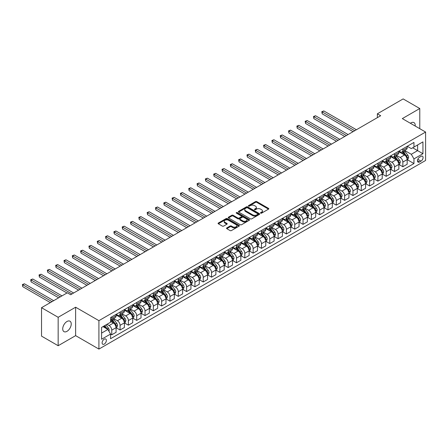 <?xml version="1.0" encoding="UTF-8"?>
<svg xmlns="http://www.w3.org/2000/svg" width="448" height="448" viewBox="0 0 448 448"><rect width="100%" height="100%" fill="white"/><g stroke="black" fill="none" stroke-linecap="round" stroke-linejoin="round"><path stroke-width="0.67" d="M260.68 213.147A0.644 0.375 0 0 0 261.593 213.147L268.531 209.143A0.924 0.532 0 0 0 268.806 208.768A0.924 0.532 0 0 0 268.531 208.387L256.777 201.6A0.924 0.532 0 0 0 255.472 201.6L248.534 205.61A0.644 0.375 0 0 0 249.446 206.136L250.342 205.615A2.957 1.708 0 0 1 254.526 205.615L255.506 206.181A2.957 1.708 0 0 1 256.368 207.39A2.957 1.708 0 0 1 255.506 208.594L254.604 209.115A0.644 0.375 0 0 0 255.522 209.642L256.418 209.126A2.957 1.708 0 0 1 260.596 209.126L261.576 209.692A2.957 1.708 0 0 1 262.444 210.896A2.957 1.708 0 0 1 261.576 212.106L260.68 212.621A0.644 0.375 0 0 0 260.68 213.147L260.68 212.621M66.976 331.335A6.02 3.478 120 0 0 70.913 326.032A6.02 3.478 120 0 0 69.989 321.205A6.02 3.478 120 0 0 66.976 321.502A6.02 3.478 120 0 0 63.045 326.81A6.02 3.478 120 0 0 63.969 331.638A6.02 3.478 120 0 0 66.976 331.335M415.184 126.034A6.02 3.478 120 0 0 413.974 122.606A6.02 3.478 120 0 0 410.962 122.903A6.02 3.478 120 0 0 410.402 123.273M104.238 344.092A3.013 1.736 120 0 0 106.204 341.438A3.013 1.736 120 0 0 105.745 339.024A3.013 1.736 120 0 0 104.238 339.175A3.013 1.736 120 0 0 102.273 341.824A3.013 1.736 120 0 0 102.732 344.238A3.013 1.736 120 0 0 104.238 344.092M226.8 227.92A0.924 0.532 0 0 0 226.531 228.295A0.924 0.532 0 0 0 226.8 228.676L230.098 230.58A0.924 0.532 0 0 0 231.403 230.58L239.109 226.128A0.924 0.532 0 0 0 239.383 225.753A0.924 0.532 0 0 0 239.109 225.378L227.354 218.59A0.924 0.532 0 0 0 226.05 218.59L218.344 223.037A0.924 0.532 0 0 0 218.075 223.418A0.924 0.532 0 0 0 218.344 223.793L222.326 226.094A0.924 0.532 0 0 0 223.636 226.094L226.929 224.19A0.924 0.532 0 0 0 227.203 223.81A0.924 0.532 0 0 0 226.929 223.434L224.958 222.292A2.47 1.428 0 0 1 224.23 221.284A2.47 1.428 0 0 1 225.758 219.968A2.47 1.428 0 0 1 228.452 220.276L236.191 224.745A2.47 1.428 0 0 1 236.914 225.753A2.47 1.428 0 0 1 235.385 227.069A2.47 1.428 0 0 1 232.697 226.761L231.403 226.016A0.924 0.532 0 0 0 230.098 226.016L226.8 227.92L226.8 228.676L230.098 226.783L230.098 226.016M75.628 307.21L58.162 317.296L41.53 307.692L41.53 336.118L58.162 345.722L75.628 335.642L98.913 349.082L98.913 320.656L75.628 307.21L75.628 335.642M419.776 128.688L419.776 108.517L402.315 118.602L425.6 132.048L98.913 320.656M419.776 108.517L403.144 98.918L377.362 113.803L377.362 117.645M41.53 307.692L67.312 292.807L70.638 294.728L380.688 115.724L377.362 113.803M250.41 218.854A0.924 0.532 0 0 0 251.714 218.854L259.42 214.402A0.924 0.532 0 0 0 259.694 214.026A0.924 0.532 0 0 0 259.42 213.651L247.666 206.864A0.924 0.532 0 0 0 246.361 206.864L238.655 211.31A0.924 0.532 0 0 0 238.381 211.691A0.924 0.532 0 0 0 238.655 212.066L250.41 218.854M236.662 213.287A0.644 0.375 0 0 1 237.317 213.382L249.256 220.276L241.562 224.717A0.924 0.532 0 0 1 240.257 224.717L228.497 217.93L231.795 216.037L231.795 215.27L228.497 217.174A0.924 0.532 0 0 0 228.228 217.554A0.924 0.532 0 0 0 228.497 217.93L228.497 217.174M231.795 216.037A0.924 0.532 0 0 1 233.106 216.037L233.106 215.27A0.924 0.532 0 0 0 231.795 215.27M233.106 215.27L237.871 218.025A0.924 0.532 0 0 0 239.176 218.025L241.366 216.759A0.924 0.532 0 0 0 241.634 216.384A0.924 0.532 0 0 0 241.366 216.003L236.398 213.142A0.644 0.375 0 0 1 237.317 212.61L249.267 219.514A0.924 0.532 0 0 1 249.536 219.89A0.924 0.532 0 0 1 249.267 220.265L249.267 219.514M421.008 156.363L419.546 157.209A2.918 1.686 120 0 0 417.642 159.779A2.918 1.686 120 0 0 418.085 162.114A2.918 1.686 120 0 0 419.546 161.974L421.008 161.129A2.918 1.686 120 0 0 422.912 158.558A2.918 1.686 120 0 0 422.47 156.218A2.918 1.686 120 0 0 421.008 156.363M98.913 349.082L425.6 160.474L425.6 132.048M407.271 146.278L411.298 148.602L413.958 147.067L413.958 142.419L110.561 317.587L110.561 322.235L101.578 327.421L101.578 339.248L110.561 334.062L110.561 338.71L413.958 163.548L413.958 158.9L411.298 154.291L404.678 150.472M413.958 147.067L422.94 141.882L422.94 153.714L413.958 158.9M58.162 317.296L58.162 345.722M412.692 147.795L417.614 150.64L417.614 144.956L422.94 141.882M411.298 154.291L417.614 150.64L422.94 153.714M101.578 333.105L107.895 329.454L102.973 326.614M110.561 334.102L111.754 334.796L111.754 330.148A3.763 2.173 -120 0 0 109.094 325.534L106.966 324.307M111.754 334.796L116.082 332.298L116.082 327.65A3.763 2.173 -120 0 0 113.417 323.042L110.561 321.39M116.183 327.746L120.075 329.991L120.075 325.343A3.763 2.173 -120 0 0 117.41 320.734L113.59 318.528M120.075 329.991L124.398 327.494L124.398 322.846A3.763 2.173 -120 0 0 121.738 318.237L116.082 314.972M124.499 322.941L128.391 325.192L128.391 320.544A3.763 2.173 -120 0 0 125.726 315.935L121.906 313.729M128.391 325.192L132.714 322.694L132.714 318.046A3.763 2.173 -120 0 0 130.054 313.438L124.398 310.173M132.815 318.142L136.707 320.387L136.707 315.739A3.763 2.173 -120 0 0 134.047 311.13L130.222 308.924M136.707 320.387L141.03 317.89L141.03 313.242A3.763 2.173 -120 0 0 138.37 308.633L132.714 305.368M141.131 313.342L145.023 315.588L145.023 310.94A3.763 2.173 -120 0 0 142.363 306.331L138.538 304.125M145.023 315.588L149.346 313.09L149.346 308.442A3.763 2.173 -120 0 0 146.686 303.834L141.03 300.569M149.447 308.538L153.339 310.783L153.339 306.135A3.763 2.173 -120 0 0 150.679 301.526L146.86 299.32M153.339 310.783L157.662 308.291L157.662 303.643A3.763 2.173 -120 0 0 155.002 299.029L149.346 295.764M157.763 303.738L161.655 305.984L161.655 301.336A3.763 2.173 -120 0 0 158.995 296.727L155.176 294.521M161.655 305.984L165.984 303.486L165.984 298.838A3.763 2.173 -120 0 0 163.318 294.23L157.662 290.965M166.079 298.934L169.971 301.185L169.971 296.537A3.763 2.173 -120 0 0 167.311 291.922L163.492 289.716M169.971 301.185L174.3 298.687L174.3 294.039A3.763 2.173 -120 0 0 171.64 289.43L165.984 286.16M174.401 294.134L178.293 296.38L178.293 291.732A3.763 2.173 -120 0 0 175.627 287.123L171.808 284.917M178.293 296.38L182.616 293.882L182.616 289.234A3.763 2.173 -120 0 0 179.956 284.626L174.3 281.361M182.717 289.33L186.609 291.581L186.609 286.933A3.763 2.173 -120 0 0 183.949 282.324L180.124 280.118M186.609 291.581L190.932 289.083L190.932 284.435A3.763 2.173 -120 0 0 188.272 279.826L182.616 276.562M191.033 284.53L194.925 286.776L194.925 282.128A3.763 2.173 -120 0 0 192.265 277.519L188.44 275.313M194.925 286.776L199.248 284.278L199.248 279.63A3.763 2.173 -120 0 0 196.588 275.022L190.932 271.757M199.349 279.731L203.241 281.977L203.241 277.329A3.763 2.173 -120 0 0 200.581 272.72L196.756 270.514M203.241 281.977L207.564 279.479L207.564 274.831A3.763 2.173 -120 0 0 204.904 270.222L199.248 266.958M207.665 274.926L211.557 277.172L211.557 272.524A3.763 2.173 -120 0 0 208.897 267.915L205.078 265.709M211.557 277.172L215.88 274.674L215.88 270.026A3.763 2.173 -120 0 0 213.22 265.418L207.564 262.153M215.981 270.127L219.873 272.373L219.873 267.725A3.763 2.173 -120 0 0 217.213 263.116L213.394 260.91M219.873 272.373L224.202 269.875L224.202 265.227A3.763 2.173 -120 0 0 221.536 260.618L215.88 257.354M224.297 265.322L228.194 267.568L228.194 262.92A3.763 2.173 -120 0 0 225.529 258.311L221.71 256.105M228.194 267.568L232.518 265.076L232.518 260.428A3.763 2.173 -120 0 0 229.858 255.814L224.202 252.549M232.618 260.523L236.51 262.769L236.51 258.121A3.763 2.173 -120 0 0 233.845 253.512L230.026 251.306M236.51 262.769L240.834 260.271L240.834 255.623A3.763 2.173 -120 0 0 238.174 251.014L232.518 247.75M240.934 255.718L244.826 257.97L244.826 253.322A3.763 2.173 -120 0 0 242.166 248.707L238.342 246.501M244.826 257.97L249.15 255.472L249.15 250.824A3.763 2.173 -120 0 0 246.49 246.215L240.834 242.945M249.25 250.919L253.142 253.165L253.142 248.517A3.763 2.173 -120 0 0 250.482 243.908L246.658 241.702M253.142 253.165L257.466 250.667L257.466 246.019A3.763 2.173 -120 0 0 254.806 241.41L249.15 238.146M257.566 246.114L261.458 248.366L261.458 243.718A3.763 2.173 -120 0 0 258.798 239.109L254.974 236.902M261.458 248.366L265.782 245.868L265.782 241.22A3.763 2.173 -120 0 0 263.122 236.611L257.466 233.346M265.882 241.315L269.774 243.561L269.774 238.913A3.763 2.173 -120 0 0 267.114 234.304L263.295 232.098M269.774 243.561L274.103 241.063L274.103 236.415A3.763 2.173 -120 0 0 271.438 231.806L265.782 228.542M274.198 236.516L278.09 238.762L278.09 234.114A3.763 2.173 -120 0 0 275.43 229.505L271.611 227.298M278.09 238.762L282.419 236.264L282.419 231.616A3.763 2.173 -120 0 0 279.754 227.007L274.103 223.742M282.52 231.711L286.412 233.957L286.412 229.309A3.763 2.173 -120 0 0 283.746 224.7L279.927 222.494M286.412 233.957L290.735 231.459L290.735 226.811A3.763 2.173 -120 0 0 288.075 222.202L282.419 218.938M290.836 226.912L294.728 229.158L294.728 224.51A3.763 2.173 -120 0 0 292.062 219.901L288.243 217.694M294.728 229.158L299.051 226.66L299.051 222.012A3.763 2.173 -120 0 0 296.391 217.403L290.735 214.138M299.152 222.107L303.044 224.353L303.044 219.705A3.763 2.173 -120 0 0 300.384 215.096L296.559 212.89M303.044 224.353L307.367 221.861L307.367 217.213A3.763 2.173 -120 0 0 304.707 212.598L299.051 209.334M307.468 217.308L311.36 219.554L311.36 214.906A3.763 2.173 -120 0 0 308.7 210.297L304.875 208.09M311.36 219.554L315.683 217.056L315.683 212.408A3.763 2.173 -120 0 0 313.023 207.799L307.367 204.534M315.784 212.503L319.676 214.754L319.676 210.106A3.763 2.173 -120 0 0 317.016 205.492L313.197 203.286M319.676 214.754L323.999 212.257L323.999 207.609A3.763 2.173 -120 0 0 321.339 203L315.683 199.73M324.1 207.704L327.992 209.95L327.992 205.302A3.763 2.173 -120 0 0 325.332 200.693L321.513 198.486M327.992 209.95L332.321 207.452L332.321 202.804A3.763 2.173 -120 0 0 329.655 198.195L323.999 194.93M332.416 202.899L336.308 205.15L336.308 200.502A3.763 2.173 -120 0 0 333.648 195.894L329.829 193.687M336.308 205.15L340.637 202.653L340.637 198.005A3.763 2.173 -120 0 0 337.971 193.396L332.321 190.131M340.738 198.1L344.63 200.346L344.63 195.698A3.763 2.173 -120 0 0 341.964 191.089L338.145 188.882M344.63 200.346L348.953 197.848L348.953 193.2A3.763 2.173 -120 0 0 346.293 188.591L340.637 185.326M349.054 193.301L352.946 195.546L352.946 190.898A3.763 2.173 -120 0 0 350.28 186.29L346.461 184.083M352.946 195.546L357.269 193.049L357.269 188.401A3.763 2.173 -120 0 0 354.609 183.792L348.953 180.527M357.37 188.496L361.262 190.742L361.262 186.094A3.763 2.173 -120 0 0 358.602 181.485L354.777 179.278M361.262 190.742L365.585 188.25L365.585 183.596A3.763 2.173 -120 0 0 362.925 178.987L357.269 175.722M365.686 183.697L369.578 185.942L369.578 181.294A3.763 2.173 -120 0 0 366.918 176.686L363.093 174.479M369.578 185.942L373.901 183.445L373.901 178.797A3.763 2.173 -120 0 0 371.241 174.188L365.585 170.923M374.002 178.892L377.894 181.138L377.894 176.49A3.763 2.173 -120 0 0 375.234 171.881L371.414 169.674M377.894 181.138L382.217 178.646L382.217 173.998A3.763 2.173 -120 0 0 379.557 169.383L373.901 166.118M382.318 174.093L386.21 176.338L386.21 171.69A3.763 2.173 -120 0 0 383.55 167.082L379.73 164.875M386.21 176.338L390.538 173.841L390.538 169.193A3.763 2.173 -120 0 0 387.873 164.584L382.217 161.319M390.634 169.288L394.526 171.539L394.526 166.891A3.763 2.173 -120 0 0 391.866 162.277L388.046 160.07M394.526 171.539L398.854 169.042L398.854 164.394A3.763 2.173 -120 0 0 396.194 159.785L390.538 156.52M398.955 164.489L402.847 166.734L402.847 162.086A3.763 2.173 -120 0 0 400.182 157.478L396.362 155.271M402.847 166.734L407.17 164.237L407.17 159.589A3.763 2.173 -120 0 0 404.51 154.98L398.854 151.715M398.955 151.082L400.182 151.794A3.763 2.173 -120 0 0 402.063 151.978A3.763 2.173 -120 0 0 402.847 150.254L402.847 148.837M390.634 155.882L391.866 156.593A3.763 2.173 -120 0 0 393.747 156.778A3.763 2.173 -120 0 0 394.526 155.058L394.526 153.636M382.318 160.686L383.55 161.398A3.763 2.173 -120 0 0 385.431 161.582A3.763 2.173 -120 0 0 386.21 159.858L386.21 158.435M374.002 165.486L375.234 166.197A3.763 2.173 -120 0 0 377.115 166.382A3.763 2.173 -120 0 0 377.894 164.662L377.894 163.24M365.686 170.29L366.918 171.002A3.763 2.173 -120 0 0 368.799 171.186A3.763 2.173 -120 0 0 369.578 169.462L369.578 168.039M357.37 175.09L358.602 175.801A3.763 2.173 -120 0 0 360.483 175.986A3.763 2.173 -120 0 0 361.262 174.266L361.262 172.844M349.054 179.894L350.28 180.6A3.763 2.173 -120 0 0 352.167 180.79A3.763 2.173 -120 0 0 352.946 179.066L352.946 177.643M340.738 184.694L341.964 185.405A3.763 2.173 -120 0 0 343.846 185.59A3.763 2.173 -120 0 0 344.63 183.865L344.63 182.448M332.416 189.493L333.648 190.204A3.763 2.173 -120 0 0 335.53 190.394A3.763 2.173 -120 0 0 336.308 188.67L336.308 187.247M324.1 194.298L325.332 195.009A3.763 2.173 -120 0 0 327.214 195.194A3.763 2.173 -120 0 0 327.992 193.469L327.992 192.052M315.784 199.097L317.016 199.808A3.763 2.173 -120 0 0 318.898 199.993A3.763 2.173 -120 0 0 319.676 198.274L319.676 196.851M307.468 203.902L308.7 204.613A3.763 2.173 -120 0 0 310.582 204.798A3.763 2.173 -120 0 0 311.36 203.073L311.36 201.65M299.152 208.701L300.384 209.412A3.763 2.173 -120 0 0 302.266 209.597A3.763 2.173 -120 0 0 303.044 207.878L303.044 206.455M290.836 213.506L292.062 214.217A3.763 2.173 -120 0 0 293.95 214.402A3.763 2.173 -120 0 0 294.728 212.677L294.728 211.254M282.514 218.305L283.746 219.016A3.763 2.173 -120 0 0 285.628 219.201A3.763 2.173 -120 0 0 286.412 217.482L286.412 216.059M274.198 223.104L275.43 223.815A3.763 2.173 -120 0 0 277.312 224.006A3.763 2.173 -120 0 0 278.09 222.281L278.09 220.858M265.882 227.909L267.114 228.62A3.763 2.173 -120 0 0 268.996 228.805A3.763 2.173 -120 0 0 269.774 227.08L269.774 225.663M257.566 232.708L258.798 233.419A3.763 2.173 -120 0 0 260.68 233.61A3.763 2.173 -120 0 0 261.458 231.885L261.458 230.462M249.25 237.513L250.482 238.224A3.763 2.173 -120 0 0 252.364 238.409A3.763 2.173 -120 0 0 253.142 236.684L253.142 235.267M240.934 242.312L242.166 243.023A3.763 2.173 -120 0 0 244.048 243.208A3.763 2.173 -120 0 0 244.826 241.489L244.826 240.066M232.618 247.117L233.845 247.828A3.763 2.173 -120 0 0 235.726 248.013A3.763 2.173 -120 0 0 236.51 246.288L236.51 244.866M224.297 251.916L225.529 252.627A3.763 2.173 -120 0 0 227.41 252.812A3.763 2.173 -120 0 0 228.194 251.093L228.194 249.67M215.981 256.721L217.213 257.432A3.763 2.173 -120 0 0 219.094 257.617A3.763 2.173 -120 0 0 219.873 255.892L219.873 254.47M207.665 261.52L208.897 262.231A3.763 2.173 -120 0 0 210.778 262.416A3.763 2.173 -120 0 0 211.557 260.697L211.557 259.274M199.349 266.319L200.581 267.03A3.763 2.173 -120 0 0 202.462 267.221A3.763 2.173 -120 0 0 203.241 265.496L203.241 264.074M191.033 271.124L192.265 271.835A3.763 2.173 -120 0 0 194.146 272.02A3.763 2.173 -120 0 0 194.925 270.295L194.925 268.878M182.717 275.923L183.949 276.634A3.763 2.173 -120 0 0 185.83 276.825A3.763 2.173 -120 0 0 186.609 275.1L186.609 273.678M174.401 280.728L175.627 281.439A3.763 2.173 -120 0 0 177.509 281.624A3.763 2.173 -120 0 0 178.293 279.899L178.293 278.482M166.079 285.527L167.311 286.238A3.763 2.173 -120 0 0 169.193 286.423A3.763 2.173 -120 0 0 169.971 284.704L169.971 283.282M157.763 290.332L158.995 291.043A3.763 2.173 -120 0 0 160.877 291.228A3.763 2.173 -120 0 0 161.655 289.503L161.655 288.081M149.447 295.131L150.679 295.842A3.763 2.173 -120 0 0 152.561 296.027A3.763 2.173 -120 0 0 153.339 294.308L153.339 292.886M141.131 299.936L142.363 300.642A3.763 2.173 -120 0 0 144.245 300.832A3.763 2.173 -120 0 0 145.023 299.107L145.023 297.685M132.815 304.735L134.047 305.446A3.763 2.173 -120 0 0 135.929 305.631A3.763 2.173 -120 0 0 136.707 303.912L136.707 302.49M124.499 309.534L125.726 310.246A3.763 2.173 -120 0 0 127.613 310.436A3.763 2.173 -120 0 0 128.391 308.711L128.391 307.289M116.183 314.339L117.41 315.05A3.763 2.173 -120 0 0 119.291 315.235A3.763 2.173 -120 0 0 120.075 313.51L120.075 312.094M407.271 159.684L413.958 163.548M402.063 151.978L406.392 149.481A3.763 2.173 -120 0 0 407.17 147.762L407.17 146.339M393.747 156.778L398.076 154.286A3.763 2.173 -120 0 0 398.854 152.561L398.854 151.138M385.431 161.582L389.754 159.085A3.763 2.173 -120 0 0 390.538 157.36L390.538 155.943M377.115 166.382L381.438 163.89A3.763 2.173 -120 0 0 382.217 162.165L382.217 160.742M368.799 171.186L373.122 168.689A3.763 2.173 -120 0 0 373.901 166.964L373.901 165.542M360.483 175.986L364.806 173.488A3.763 2.173 -120 0 0 365.585 171.769L365.585 170.346M352.167 180.79L356.49 178.293A3.763 2.173 -120 0 0 357.269 176.568L357.269 175.146M343.846 185.59L348.174 183.092A3.763 2.173 -120 0 0 348.953 181.373L348.953 179.95M335.53 190.394L339.858 187.897A3.763 2.173 -120 0 0 340.637 186.172L340.637 184.75M327.214 195.194L331.537 192.696A3.763 2.173 -120 0 0 332.321 190.971L332.321 189.554M318.898 199.993L323.221 197.501A3.763 2.173 -120 0 0 323.999 195.776L323.999 194.354M310.582 204.798L314.905 202.3A3.763 2.173 -120 0 0 315.683 200.575L315.683 199.158M302.266 209.597L306.589 207.099A3.763 2.173 -120 0 0 307.367 205.38L307.367 203.958M293.95 214.402L298.273 211.904A3.763 2.173 -120 0 0 299.051 210.179L299.051 208.757M285.628 219.201L289.957 216.703A3.763 2.173 -120 0 0 290.735 214.984L290.735 213.562M277.312 224.006L281.635 221.508A3.763 2.173 -120 0 0 282.419 219.783L282.419 218.361M268.996 228.805L273.319 226.307A3.763 2.173 -120 0 0 274.103 224.588L274.103 223.166M260.68 233.61L265.003 231.112A3.763 2.173 -120 0 0 265.782 229.387L265.782 227.965M252.364 238.409L256.687 235.911A3.763 2.173 -120 0 0 257.466 234.186L257.466 232.77M244.048 243.208L248.371 240.716A3.763 2.173 -120 0 0 249.15 238.991L249.15 237.569M235.726 248.013L240.055 245.515A3.763 2.173 -120 0 0 240.834 243.79L240.834 242.374M227.41 252.812L231.739 250.314A3.763 2.173 -120 0 0 232.518 248.595L232.518 247.173M219.094 257.617L223.418 255.119A3.763 2.173 -120 0 0 224.202 253.394L224.202 251.972M210.778 262.416L215.102 259.918A3.763 2.173 -120 0 0 215.88 258.199L215.88 256.777M202.462 267.221L206.786 264.723A3.763 2.173 -120 0 0 207.564 262.998L207.564 261.576M194.146 272.02L198.47 269.522A3.763 2.173 -120 0 0 199.248 267.803L199.248 266.381M185.83 276.825L190.154 274.327A3.763 2.173 -120 0 0 190.932 272.602L190.932 271.18M177.509 281.624L181.838 279.126A3.763 2.173 -120 0 0 182.616 277.402L182.616 275.985M169.193 286.423L173.522 283.931A3.763 2.173 -120 0 0 174.3 282.206L174.3 280.784M160.877 291.228L165.2 288.73A3.763 2.173 -120 0 0 165.984 287.006L165.984 285.589M152.561 296.027L156.884 293.53A3.763 2.173 -120 0 0 157.662 291.81L157.662 290.388M144.245 300.832L148.568 298.334A3.763 2.173 -120 0 0 149.346 296.61L149.346 295.187M135.929 305.631L140.252 303.134A3.763 2.173 -120 0 0 141.03 301.414L141.03 299.992M127.613 310.436L131.936 307.938A3.763 2.173 -120 0 0 132.714 306.214L132.714 304.791M119.291 315.235L123.62 312.738A3.763 2.173 -120 0 0 124.398 311.018L124.398 309.596M110.561 320.191A3.763 2.173 -120 0 0 110.975 320.04L115.304 317.542A3.763 2.173 -120 0 0 116.082 315.818L116.082 314.395M110.975 320.04A3.763 2.173 -120 0 0 111.754 318.315L111.754 316.893M107.895 329.454L110.561 334.062M260.938 213.242L261.576 212.873A2.957 1.708 0 0 0 262.444 211.663L262.444 210.896M256.368 207.39L256.368 208.158A2.957 1.708 0 0 1 255.506 209.367L254.862 209.737M268.52 209.149L256.777 202.373A0.924 0.532 0 0 0 255.472 202.373L248.791 206.226M259.409 214.413L247.666 207.631A0.924 0.532 0 0 0 246.361 207.631L238.666 212.072M257.79 214.29A0.644 0.375 0 0 0 257.79 213.763L247.47 207.805A0.644 0.375 0 0 0 246.557 207.805L245.61 208.354A2.957 1.708 0 0 0 244.742 209.558A2.957 1.708 0 0 0 245.61 210.767L252.661 214.838A2.957 1.708 0 0 0 256.844 214.838L257.79 214.29L257.79 215.057A0.644 0.375 0 0 0 257.981 214.794L257.981 214.026M244.742 209.558L244.742 210.325A2.957 1.708 0 0 0 245.61 211.534L245.61 210.767M257.79 215.057L256.844 215.606A2.957 1.708 0 0 1 252.661 215.606L245.61 211.534M233.106 216.037L237.871 218.792A0.924 0.532 0 0 0 239.176 218.792L241.366 217.526A0.924 0.532 0 0 0 241.634 217.151L241.634 216.384M242.816 220.881A2.47 1.428 0 0 0 245.51 221.189A2.47 1.428 0 0 0 247.033 219.873A2.47 1.428 0 0 0 246.31 218.859L243.583 217.286A0.924 0.532 0 0 0 242.278 217.286L240.089 218.551A0.924 0.532 0 0 0 239.82 218.926A0.924 0.532 0 0 0 240.089 219.307L242.816 220.881L242.816 221.648A2.47 1.428 0 0 0 245.51 221.956A2.47 1.428 0 0 0 247.033 220.64L247.033 219.873M239.82 218.926L239.82 219.694A0.924 0.532 0 0 0 240.089 220.074L240.089 219.307M242.816 221.648L240.089 220.074M236.914 225.753L236.914 226.52A2.47 1.428 0 0 1 235.385 227.836A2.47 1.428 0 0 1 232.697 227.528L231.403 226.783A0.924 0.532 0 0 0 230.098 226.783M224.23 221.284L224.23 222.051A2.47 1.428 0 0 0 224.958 223.059L224.958 222.292M226.918 224.196L224.958 223.059M239.098 226.139L227.354 219.358A0.924 0.532 0 0 0 226.05 219.358L218.355 223.798L218.344 223.037M407.17 159.746L407.966 159.281L408.632 157.36A2.492 1.439 -120 0 0 407.837 155.238L405.121 151.609A7.196 4.155 -120 0 0 404.331 150.668M401.632 153.317A7.196 4.155 -120 0 0 400.154 151.777M406.487 157.931L407.288 157.466A2.492 1.439 -120 0 0 406.571 155.971L403.855 152.342A7.196 4.155 -120 0 0 403.071 151.402M402.399 151.788A5.975 3.45 60 0 1 403.379 152.902L405.681 155.971M356.406 129.741L323.837 110.942L322.174 111.899L322.174 113.82L353.074 131.662M402.27 151.861A7.196 4.155 60 0 1 403.054 152.802L404.863 155.215M322.174 113.82L321.804 111.686L354.738 130.704M321.804 111.686L323.837 110.942M398.854 164.545L399.65 164.086L400.316 162.165A2.492 1.439 -120 0 0 399.521 160.042L396.805 156.414A7.196 4.155 -120 0 0 396.015 155.473M393.31 158.122A7.196 4.155 -120 0 0 391.838 156.576M398.171 162.73L398.972 162.271A2.492 1.439 -120 0 0 398.255 160.77L395.539 157.142A7.196 4.155 -120 0 0 394.755 156.201M394.083 156.587A5.975 3.45 60 0 1 395.063 157.702L397.365 160.776M348.085 134.546L315.521 115.741L313.858 116.704L313.858 118.625L344.758 136.466M393.954 156.66A7.196 4.155 60 0 1 394.738 157.601L396.547 160.014M313.858 118.625L313.488 116.491L346.422 135.503M313.488 116.491L315.521 115.741M390.538 169.35L391.334 168.885L392 166.964A2.492 1.439 -120 0 0 391.205 164.842L388.483 161.213A7.196 4.155 -120 0 0 387.699 160.272M384.994 162.921A7.196 4.155 -120 0 0 383.522 161.381M389.855 167.535L390.656 167.07A2.492 1.439 -120 0 0 389.939 165.57L387.223 161.941A7.196 4.155 -120 0 0 386.434 161M385.767 161.392A5.975 3.45 60 0 1 386.747 162.506L389.049 165.575M339.769 139.345L307.199 120.546L305.536 121.503L305.536 123.424L336.442 141.266M385.638 161.465A7.196 4.155 60 0 1 386.422 162.406L388.231 164.819M305.536 123.424L305.172 121.29L338.106 140.308M305.172 121.29L307.199 120.546M382.217 174.149L383.018 173.69L383.684 171.769A2.492 1.439 -120 0 0 382.889 169.646L380.167 166.018A7.196 4.155 -120 0 0 379.383 165.077M376.678 167.726A7.196 4.155 -120 0 0 375.206 166.18M381.539 172.334L382.334 171.875A2.492 1.439 -120 0 0 381.623 170.374L378.907 166.746A7.196 4.155 -120 0 0 378.118 165.805M377.451 166.191A5.975 3.45 60 0 1 378.431 167.306L380.733 170.374M331.453 144.15L298.883 125.345L297.22 126.302L297.22 128.223L328.126 146.07M377.322 166.264A7.196 4.155 60 0 1 378.106 167.205L379.915 169.618M297.22 128.223L296.856 126.095L329.79 145.107M296.856 126.095L298.883 125.345M373.901 178.948L374.702 178.489L375.368 176.568A2.492 1.439 -120 0 0 374.573 174.446L371.851 170.817A7.196 4.155 -120 0 0 371.067 169.876M368.362 172.525A7.196 4.155 -120 0 0 366.89 170.985M373.223 177.134L374.018 176.674A2.492 1.439 -120 0 0 373.307 175.174L370.586 171.545A7.196 4.155 -120 0 0 369.802 170.604M369.13 170.99A5.975 3.45 60 0 1 370.115 172.11L372.411 175.179M323.137 148.949L290.567 130.144L288.904 131.107L288.904 133.028L319.81 150.87M369.006 171.069A7.196 4.155 60 0 1 369.79 172.01L371.599 174.418M288.904 133.028L288.54 130.894L321.474 149.912M288.54 130.894L290.567 130.144M365.585 183.753L366.386 183.294L367.046 181.373A2.492 1.439 -120 0 0 366.251 179.245L363.535 175.616A7.196 4.155 -120 0 0 362.751 174.675M360.046 177.33A7.196 4.155 -120 0 0 358.574 175.784M364.907 181.938L365.702 181.479A2.492 1.439 -120 0 0 364.991 179.978L362.27 176.35A7.196 4.155 -120 0 0 361.486 175.409M360.814 175.795A5.975 3.45 60 0 1 361.794 176.91L364.095 179.978M314.821 153.754L282.251 134.949L280.588 135.906L280.588 137.827L311.494 155.674M360.685 175.868A7.196 4.155 60 0 1 361.474 176.809L363.278 179.222M280.588 137.827L280.224 135.699L313.158 154.711M280.224 135.699L282.251 134.949M357.269 188.552L358.07 188.093L358.73 186.172A2.492 1.439 -120 0 0 357.935 184.05L355.219 180.421A7.196 4.155 -120 0 0 354.435 179.48M351.73 182.129A7.196 4.155 -120 0 0 350.258 180.589M356.586 186.738L357.386 186.278A2.492 1.439 -120 0 0 356.675 184.778L353.954 181.149A7.196 4.155 -120 0 0 353.17 180.208M352.498 180.594A5.975 3.45 60 0 1 353.478 181.709L355.779 184.783M306.505 158.553L273.935 139.748L272.272 140.711L272.272 142.632L303.178 160.474M352.369 180.673A7.196 4.155 60 0 1 353.153 181.614L354.962 184.022M272.272 142.632L271.902 140.498L304.842 159.516M271.902 140.498L273.935 139.748M348.953 193.357L349.748 192.898L350.414 190.971A2.492 1.439 -120 0 0 349.619 188.849L346.903 185.22A7.196 4.155 -120 0 0 346.114 184.279M343.414 186.928A7.196 4.155 -120 0 0 341.936 185.388M348.27 191.542L349.07 191.078A2.492 1.439 -120 0 0 348.354 189.582L345.638 185.954A7.196 4.155 -120 0 0 344.854 185.013M344.182 185.399A5.975 3.45 60 0 1 345.162 186.514L347.463 189.582M298.183 163.352L265.619 144.553L263.956 145.51L263.956 147.431L294.857 165.273M344.053 185.472A7.196 4.155 60 0 1 344.837 186.413L346.646 188.826M263.956 147.431L263.586 145.303L296.52 164.315M263.586 145.303L265.619 144.553M340.637 198.156L341.432 197.697L342.098 195.776A2.492 1.439 -120 0 0 341.303 193.654L338.587 190.025A7.196 4.155 -120 0 0 337.798 189.084M335.093 191.733A7.196 4.155 -120 0 0 333.62 190.187M339.954 196.342L340.754 195.882A2.492 1.439 -120 0 0 340.038 194.382L337.322 190.753A7.196 4.155 -120 0 0 336.538 189.812M335.866 190.198A5.975 3.45 60 0 1 336.846 191.313L339.147 194.387M289.867 168.157L257.303 149.352L255.64 150.315L255.64 152.236L286.541 170.078M335.737 190.271A7.196 4.155 60 0 1 336.521 191.212L338.33 193.626M255.64 152.236L255.27 150.102L288.204 169.114M255.27 150.102L257.303 149.352M332.321 202.961L333.116 202.496L333.782 200.575A2.492 1.439 -120 0 0 332.987 198.453L330.266 194.824A7.196 4.155 -120 0 0 329.482 193.883M326.777 196.532A7.196 4.155 -120 0 0 325.304 194.992M331.638 201.146L332.438 200.682A2.492 1.439 -120 0 0 331.722 199.186L329.006 195.558A7.196 4.155 -120 0 0 328.216 194.617M327.55 195.003A5.975 3.45 60 0 1 328.53 196.118L330.831 199.186M281.551 172.956L248.982 154.157L247.318 155.114L247.318 157.035L278.225 174.877M327.421 195.076A7.196 4.155 60 0 1 328.205 196.017L330.014 198.43M247.318 157.035L246.954 154.902L279.888 173.919M246.954 154.902L248.982 154.157M323.999 207.76L324.8 207.301L325.466 205.38A2.492 1.439 -120 0 0 324.671 203.258L321.95 199.629A7.196 4.155 -120 0 0 321.166 198.688M318.461 201.337A7.196 4.155 -120 0 0 316.988 199.791M323.322 205.946L324.117 205.486A2.492 1.439 -120 0 0 323.406 203.986L320.684 200.357A7.196 4.155 -120 0 0 319.9 199.416M319.234 199.802A5.975 3.45 60 0 1 320.214 200.917L322.515 203.991M273.235 177.761L240.666 158.956L239.002 159.919L239.002 161.84L269.909 179.682M319.105 199.875A7.196 4.155 60 0 1 319.889 200.816L321.698 203.23M239.002 161.84L238.638 159.706L271.572 178.718M238.638 159.706L240.666 158.956M315.683 212.565L316.484 212.1L317.15 210.179A2.492 1.439 -120 0 0 316.355 208.057L313.634 204.428A7.196 4.155 -120 0 0 312.85 203.487M310.145 206.136A7.196 4.155 -120 0 0 308.672 204.596M315.006 210.75L315.801 210.286A2.492 1.439 -120 0 0 315.09 208.785L312.368 205.156A7.196 4.155 -120 0 0 311.584 204.215M310.912 204.602A5.975 3.45 60 0 1 311.898 205.722L314.194 208.79M264.919 182.56L232.35 163.761L230.686 164.718L230.686 166.639L261.593 184.481M310.783 204.68A7.196 4.155 60 0 1 311.573 205.621L313.376 208.034M230.686 166.639L230.322 164.506L263.256 183.523M230.322 164.506L232.35 163.761M307.367 217.364L308.168 216.905L308.829 214.984A2.492 1.439 -120 0 0 308.034 212.862L305.318 209.233A7.196 4.155 -120 0 0 304.534 208.292M301.829 210.941A7.196 4.155 -120 0 0 300.356 209.395M306.69 215.55L307.485 215.09A2.492 1.439 -120 0 0 306.774 213.59L304.052 209.961A7.196 4.155 -120 0 0 303.268 209.02M302.596 209.406A5.975 3.45 60 0 1 303.576 210.521L305.878 213.59M256.603 187.365L224.034 168.56L222.37 169.518L222.37 171.438L253.277 189.286M302.467 209.479A7.196 4.155 60 0 1 303.257 210.42L305.06 212.834M222.37 171.438L222.006 169.31L254.94 188.322M222.006 169.31L224.034 168.56M299.051 222.163L299.852 221.704L300.513 219.783A2.492 1.439 -120 0 0 299.718 217.661L297.002 214.032A7.196 4.155 -120 0 0 296.218 213.091M293.513 215.74A7.196 4.155 -120 0 0 292.04 214.2M298.368 220.349L299.169 219.89A2.492 1.439 -120 0 0 298.452 218.389L295.736 214.76A7.196 4.155 -120 0 0 294.952 213.819M294.28 214.206A5.975 3.45 60 0 1 295.26 215.32L297.562 218.394M248.287 192.164L215.718 173.359L214.054 174.322L214.054 176.243L244.961 194.085M294.151 214.284A7.196 4.155 60 0 1 294.935 215.225L296.744 217.633M214.054 176.243L213.685 174.11L246.624 193.127M213.685 174.11L215.718 173.359M290.735 226.968L291.53 226.509L292.197 224.588A2.492 1.439 -120 0 0 291.402 222.46L288.686 218.831A7.196 4.155 -120 0 0 287.896 217.89M285.197 220.545A7.196 4.155 -120 0 0 283.718 218.999M290.052 225.154L290.853 224.694A2.492 1.439 -120 0 0 290.136 223.194L287.42 219.565A7.196 4.155 -120 0 0 286.636 218.624M285.964 219.01A5.975 3.45 60 0 1 286.944 220.125L289.246 223.194M239.966 196.969L207.402 178.164L205.738 179.122L205.738 181.042L236.639 198.89M285.835 219.083A7.196 4.155 60 0 1 286.619 220.024L288.428 222.438M205.738 181.042L205.369 178.914L238.302 197.926M205.369 178.914L207.402 178.164M282.419 231.767L283.214 231.308L283.881 229.387A2.492 1.439 -120 0 0 283.086 227.265L280.364 223.636A7.196 4.155 -120 0 0 279.58 222.695M276.875 225.344A7.196 4.155 -120 0 0 275.402 223.804M281.736 229.953L282.537 229.494A2.492 1.439 -120 0 0 281.82 227.993L279.104 224.364A7.196 4.155 -120 0 0 278.314 223.423M277.648 223.81A5.975 3.45 60 0 1 278.628 224.924L280.93 227.998M231.65 201.768L199.08 182.963L197.417 183.926L197.417 185.847L228.323 203.689M277.519 223.888A7.196 4.155 60 0 1 278.303 224.823L280.112 227.237M197.417 185.847L197.053 183.714L229.986 202.731M197.053 183.714L199.08 182.963M274.103 236.572L274.898 236.107L275.565 234.186A2.492 1.439 -120 0 0 274.77 232.064L272.048 228.435A7.196 4.155 -120 0 0 271.264 227.494M268.559 230.143A7.196 4.155 -120 0 0 267.086 228.603M273.42 234.758L274.215 234.293A2.492 1.439 -120 0 0 273.504 232.798L270.788 229.169A7.196 4.155 -120 0 0 269.998 228.228M269.332 228.614A5.975 3.45 60 0 1 270.312 229.729L272.614 232.798M223.334 206.567L190.764 187.768L189.101 188.726L189.101 190.646L220.007 208.488M269.203 228.687A7.196 4.155 60 0 1 269.987 229.628L271.796 232.042M189.101 190.646L188.737 188.518L221.67 207.53M188.737 188.518L190.764 187.768M265.782 241.371L266.582 240.912L267.249 238.991A2.492 1.439 -120 0 0 266.454 236.869L263.732 233.24A7.196 4.155 -120 0 0 262.948 232.299M260.243 234.948A7.196 4.155 -120 0 0 258.77 233.402M265.104 239.557L265.899 239.098A2.492 1.439 -120 0 0 265.188 237.597L262.466 233.968A7.196 4.155 -120 0 0 261.682 233.027M261.016 233.414A5.975 3.45 60 0 1 261.996 234.528L264.298 237.602M215.018 211.372L182.448 192.567L180.785 193.53L180.785 195.451L211.691 213.293M260.887 233.486A7.196 4.155 60 0 1 261.671 234.427L263.48 236.841M180.785 195.451L180.421 193.318L213.354 212.33M180.421 193.318L182.448 192.567M257.466 246.176L258.266 245.711L258.933 243.79A2.492 1.439 -120 0 0 258.132 241.668L255.416 238.039A7.196 4.155 -120 0 0 254.632 237.098M251.927 239.747A7.196 4.155 -120 0 0 250.454 238.207M256.788 244.362L257.583 243.897A2.492 1.439 -120 0 0 256.872 242.402L254.15 238.773A7.196 4.155 -120 0 0 253.366 237.832M252.694 238.218A5.975 3.45 60 0 1 253.68 239.333L255.976 242.402M206.702 216.171L174.132 197.372L172.469 198.33L172.469 200.25L203.375 218.092M252.566 238.291A7.196 4.155 60 0 1 253.355 239.232L255.158 241.646M172.469 200.25L172.105 198.117L205.038 217.134M172.105 198.117L174.132 197.372M249.15 250.975L249.95 250.516L250.611 248.595A2.492 1.439 -120 0 0 249.816 246.473L247.1 242.844A7.196 4.155 -120 0 0 246.316 241.903M243.611 244.552A7.196 4.155 -120 0 0 242.138 243.006M248.466 249.161L249.267 248.702A2.492 1.439 -120 0 0 248.556 247.201L245.834 243.572A7.196 4.155 -120 0 0 245.05 242.631M244.378 243.018A5.975 3.45 60 0 1 245.358 244.132L247.66 247.206M198.386 220.976L165.816 202.171L164.153 203.134L164.153 205.055L195.059 222.897M244.25 243.09A7.196 4.155 60 0 1 245.039 244.031L246.842 246.445M164.153 205.055L163.789 202.922L196.722 221.934M163.789 202.922L165.816 202.171M240.834 255.78L241.634 255.315L242.295 253.394A2.492 1.439 -120 0 0 241.5 251.272L238.784 247.643A7.196 4.155 -120 0 0 237.994 246.702M235.295 249.351A7.196 4.155 -120 0 0 233.822 247.811M240.15 253.966L240.951 253.501A2.492 1.439 -120 0 0 240.234 252L237.518 248.371A7.196 4.155 -120 0 0 236.734 247.43M236.062 247.817A5.975 3.45 60 0 1 237.042 248.937L239.344 252.006M190.07 225.775L157.5 206.976L155.837 207.934L155.837 209.854L186.738 227.696M235.934 247.895A7.196 4.155 60 0 1 236.718 248.836L238.526 251.25M155.837 209.854L155.467 207.721L188.406 226.738M155.467 207.721L157.5 206.976M232.518 260.579L233.313 260.12L233.979 258.199A2.492 1.439 -120 0 0 233.184 256.077L230.468 252.442A7.196 4.155 -120 0 0 229.678 251.507M226.979 254.156A7.196 4.155 -120 0 0 225.501 252.61M231.834 258.765L232.635 258.306A2.492 1.439 -120 0 0 231.918 256.805L229.202 253.176A7.196 4.155 -120 0 0 228.418 252.235M227.746 252.622A5.975 3.45 60 0 1 228.726 253.736L231.028 256.805M181.748 230.58L149.184 211.775L147.521 212.733L147.521 214.654L178.422 232.501M227.618 252.694A7.196 4.155 60 0 1 228.402 253.635L230.21 256.049M147.521 214.654L147.151 212.526L180.085 231.538M147.151 212.526L149.184 211.775M224.202 265.378L224.997 264.919L225.663 262.998A2.492 1.439 -120 0 0 224.868 260.876L222.146 257.247A7.196 4.155 -120 0 0 221.362 256.306M218.658 258.955A7.196 4.155 -120 0 0 217.185 257.415M223.518 263.564L224.319 263.105A2.492 1.439 -120 0 0 223.602 261.604L220.886 257.975A7.196 4.155 -120 0 0 220.097 257.034M219.43 257.421A5.975 3.45 60 0 1 220.41 258.535L222.712 261.61M173.432 235.379L140.862 216.574L139.199 217.538L139.199 219.458L170.106 237.3M219.302 257.499A7.196 4.155 60 0 1 220.086 258.44L221.894 260.848M139.199 219.458L138.835 217.325L171.769 236.342M138.835 217.325L140.862 216.574M215.88 270.183L216.681 269.724L217.347 267.803A2.492 1.439 -120 0 0 216.552 265.675L213.83 262.046A7.196 4.155 -120 0 0 213.046 261.106M210.342 263.76A7.196 4.155 -120 0 0 208.869 262.214M215.202 268.369L215.998 267.91A2.492 1.439 -120 0 0 215.286 266.409L212.57 262.78A7.196 4.155 -120 0 0 211.781 261.839M211.114 262.226A5.975 3.45 60 0 1 212.094 263.34L214.396 266.409M165.116 240.184L132.546 221.379L130.883 222.337L130.883 224.258L161.79 242.105M210.986 262.298A7.196 4.155 60 0 1 211.77 263.239L213.578 265.653M130.883 224.258L130.519 222.13L163.453 241.142M130.519 222.13L132.546 221.379M207.564 274.982L208.365 274.523L209.031 272.602A2.492 1.439 -120 0 0 208.236 270.48L205.514 266.851A7.196 4.155 -120 0 0 204.73 265.91M202.026 268.559A7.196 4.155 -120 0 0 200.553 267.019M206.886 273.168L207.682 272.709A2.492 1.439 -120 0 0 206.97 271.208L204.249 267.579A7.196 4.155 -120 0 0 203.465 266.638M202.798 267.025A5.975 3.45 60 0 1 203.778 268.139L206.074 271.214M156.8 244.983L124.23 226.178L122.567 227.142L122.567 229.062L153.474 246.904M202.67 267.103A7.196 4.155 60 0 1 203.454 268.038L205.262 270.452M122.567 229.062L122.203 226.929L155.137 245.946M122.203 226.929L124.23 226.178M199.248 279.787L200.049 279.322L200.715 277.402A2.492 1.439 -120 0 0 199.914 275.279L197.198 271.65A7.196 4.155 -120 0 0 196.414 270.71M193.71 273.358A7.196 4.155 -120 0 0 192.237 271.818M198.57 277.973L199.366 277.508A2.492 1.439 -120 0 0 198.654 276.013L195.933 272.384A7.196 4.155 -120 0 0 195.149 271.443M194.477 271.83A5.975 3.45 60 0 1 195.462 272.944L197.758 276.013M148.484 249.782L115.914 230.983L114.251 231.941L114.251 233.862L145.158 251.703M194.348 271.902A7.196 4.155 60 0 1 195.138 272.843L196.941 275.257M114.251 233.862L113.887 231.734L146.821 250.746M113.887 231.734L115.914 230.983M190.932 284.586L191.733 284.127L192.394 282.206A2.492 1.439 -120 0 0 191.598 280.084L188.882 276.455A7.196 4.155 -120 0 0 188.098 275.514M185.394 278.163A7.196 4.155 -120 0 0 183.921 276.618M190.249 282.772L191.05 282.313A2.492 1.439 -120 0 0 190.338 280.812L187.617 277.183A7.196 4.155 -120 0 0 186.833 276.242M186.161 276.629A5.975 3.45 60 0 1 187.141 277.743L189.442 280.818M140.168 254.587L107.598 235.782L105.935 236.746L105.935 238.666L136.842 256.508M186.032 276.702A7.196 4.155 60 0 1 186.822 277.642L188.625 280.056M105.935 238.666L105.566 236.533L138.505 255.545M105.566 236.533L107.598 235.782M182.616 289.391L183.411 288.926L184.078 287.006A2.492 1.439 -120 0 0 183.282 284.883L180.566 281.254A7.196 4.155 -120 0 0 179.777 280.314M177.078 282.962A7.196 4.155 -120 0 0 175.599 281.422M181.933 287.577L182.734 287.112A2.492 1.439 -120 0 0 182.017 285.617L179.301 281.982A7.196 4.155 -120 0 0 178.517 281.047M177.845 281.434A5.975 3.45 60 0 1 178.825 282.548L181.126 285.617M131.852 259.386L99.282 240.587L97.619 241.545L97.619 243.466L128.52 261.307M177.716 281.506A7.196 4.155 60 0 1 178.5 282.447L180.309 284.861M97.619 243.466L97.25 241.332L130.183 260.35M97.25 241.332L99.282 240.587M174.3 294.19L175.095 293.731L175.762 291.81A2.492 1.439 -120 0 0 174.966 289.688L172.25 286.059A7.196 4.155 -120 0 0 171.461 285.118M168.756 287.767A7.196 4.155 -120 0 0 167.283 286.222M173.617 292.376L174.418 291.917A2.492 1.439 -120 0 0 173.701 290.416L170.985 286.787A7.196 4.155 -120 0 0 170.201 285.846M169.529 286.233A5.975 3.45 60 0 1 170.509 287.347L172.81 290.422M123.53 264.191L90.966 245.386L89.303 246.35L89.303 248.27L120.204 266.112M169.4 286.306A7.196 4.155 60 0 1 170.184 287.246L171.993 289.66M89.303 248.27L88.934 246.137L121.867 265.149M88.934 246.137L90.966 245.386M165.984 298.995L166.779 298.53L167.446 296.61A2.492 1.439 -120 0 0 166.65 294.487L163.929 290.858A7.196 4.155 -120 0 0 163.145 289.918M160.44 292.566A7.196 4.155 -120 0 0 158.967 291.026M165.301 297.181L166.102 296.716A2.492 1.439 -120 0 0 165.385 295.215L162.669 291.586A7.196 4.155 -120 0 0 161.879 290.646M161.213 291.032A5.975 3.45 60 0 1 162.193 292.152L164.494 295.221M115.214 268.99L82.645 250.191L80.982 251.149L80.982 253.07L111.888 270.911M161.084 291.11A7.196 4.155 60 0 1 161.868 292.051L163.677 294.465M80.982 253.07L80.618 250.936L113.551 269.954M80.618 250.936L82.645 250.191M157.662 303.794L158.463 303.335L159.13 301.414A2.492 1.439 -120 0 0 158.334 299.292L155.613 295.658A7.196 4.155 -120 0 0 154.829 294.722M152.124 297.371A7.196 4.155 -120 0 0 150.651 295.826M156.985 301.98L157.78 301.521A2.492 1.439 -120 0 0 157.069 300.02L154.347 296.391A7.196 4.155 -120 0 0 153.563 295.45M152.897 295.837A5.975 3.45 60 0 1 153.877 296.951L156.178 300.02M106.898 273.795L74.329 254.99L72.666 255.948L72.666 257.869L103.572 275.716M152.768 295.91A7.196 4.155 60 0 1 153.552 296.85L155.361 299.264M72.666 257.869L72.302 255.741L105.235 274.753M72.302 255.741L74.329 254.99M149.346 308.594L150.147 308.134L150.814 306.214A2.492 1.439 -120 0 0 150.018 304.091L147.297 300.462A7.196 4.155 -120 0 0 146.513 299.522M143.808 302.17A7.196 4.155 -120 0 0 142.335 300.63M148.669 306.779L149.464 306.32A2.492 1.439 -120 0 0 148.753 304.819L146.031 301.19A7.196 4.155 -120 0 0 145.247 300.25M144.575 300.636A5.975 3.45 60 0 1 145.561 301.75L147.857 304.825M98.582 278.594L66.013 259.79L64.35 260.753L64.35 262.674L95.256 280.515M144.452 300.714A7.196 4.155 60 0 1 145.236 301.655L147.045 304.063M64.35 262.674L63.986 260.54L96.919 279.558M63.986 260.54L66.013 259.79M141.03 313.398L141.831 312.939L142.492 311.018A2.492 1.439 -120 0 0 141.697 308.89L138.981 305.262A7.196 4.155 -120 0 0 138.197 304.321M135.492 306.975A7.196 4.155 -120 0 0 134.019 305.43M140.353 311.584L141.148 311.125A2.492 1.439 -120 0 0 140.437 309.624L137.715 305.995A7.196 4.155 -120 0 0 136.931 305.054M136.259 305.441A5.975 3.45 60 0 1 137.239 306.555L139.541 309.624M90.266 283.399L57.697 264.594L56.034 265.552L56.034 267.473L86.94 285.32M136.13 305.514A7.196 4.155 60 0 1 136.92 306.454L138.723 308.868M56.034 267.473L55.67 265.345L88.603 284.357M55.67 265.345L57.697 264.594M132.714 318.198L133.515 317.738L134.176 315.818A2.492 1.439 -120 0 0 133.381 313.695L130.665 310.066A7.196 4.155 -120 0 0 129.881 309.126M127.176 311.774A7.196 4.155 -120 0 0 125.703 310.234M132.031 316.383L132.832 315.924A2.492 1.439 -120 0 0 132.121 314.423L129.399 310.794A7.196 4.155 -120 0 0 128.615 309.854M127.943 310.24A5.975 3.45 60 0 1 128.923 311.354L131.225 314.429M81.95 288.198L49.381 269.394L47.718 270.357L47.718 272.278L78.624 290.119M127.814 310.313A7.196 4.155 60 0 1 128.598 311.254L130.407 313.667M47.718 272.278L47.348 270.144L80.287 289.156M47.348 270.144L49.381 269.394M124.398 323.002L125.194 322.538L125.86 320.617A2.492 1.439 -120 0 0 125.065 318.494L122.349 314.866A7.196 4.155 -120 0 0 121.559 313.925M118.86 316.574A7.196 4.155 -120 0 0 117.382 315.034M123.715 321.188L124.516 320.723A2.492 1.439 -120 0 0 123.799 319.228L121.083 315.599A7.196 4.155 -120 0 0 120.299 314.658M119.627 315.045A5.975 3.45 60 0 1 120.607 316.159L122.909 319.228M73.629 292.998L41.065 274.198L39.402 275.156L39.402 277.077L66.976 292.998M119.498 315.118A7.196 4.155 60 0 1 120.282 316.058L122.091 318.472M39.402 277.077L39.032 274.943L71.966 293.961M39.032 274.943L41.065 274.198M116.082 327.802L116.878 327.342L117.544 325.422A2.492 1.439 -120 0 0 116.749 323.299L114.027 319.67A7.196 4.155 -120 0 0 113.243 318.73M115.399 325.987L116.2 325.528A2.492 1.439 -120 0 0 115.483 324.027L112.767 320.398A7.196 4.155 -120 0 0 111.978 319.458M111.311 319.844A5.975 3.45 60 0 1 112.291 320.958L114.593 324.033M61.986 295.882L32.749 278.998L31.08 279.961L31.08 281.882L58.66 297.802M111.182 319.917A7.196 4.155 60 0 1 111.966 320.858L113.775 323.271M31.08 281.882L30.716 279.748L60.323 296.839M30.716 279.748L32.749 278.998M108.898 331.184L109.228 330.221A2.492 1.439 -120 0 0 108.433 328.098L106.008 324.862M53.67 300.681L24.427 283.802L22.764 284.76L22.764 286.681L50.344 302.602M107.397 329.162A2.492 1.439 -120 0 0 107.167 328.832L104.742 325.59M104.115 325.954L105.862 328.278M103.942 326.054L105.42 328.026M22.764 286.681L22.4 284.547L52.007 301.644M22.4 284.547L24.427 283.802M109.094 325.534L113.417 323.042M117.41 320.734L121.738 318.237M125.726 315.935L130.054 313.438M134.047 311.13L138.37 308.633M142.363 306.331L146.686 303.834M150.679 301.526L155.002 299.029M158.995 296.727L163.318 294.23M167.311 291.922L171.64 289.43M175.627 287.123L179.956 284.626M183.949 282.324L188.272 279.826M192.265 277.519L196.588 275.022M200.581 272.72L204.904 270.222M208.897 267.915L213.22 265.418M217.213 263.116L221.536 260.618M225.529 258.311L229.858 255.814M233.845 253.512L238.174 251.014M242.166 248.707L246.49 246.215M250.482 243.908L254.806 241.41M258.798 239.109L263.122 236.611M267.114 234.304L271.438 231.806M275.43 229.505L279.754 227.007M283.746 224.7L288.075 222.202M292.062 219.901L296.391 217.403M300.384 215.096L304.707 212.598M308.7 210.297L313.023 207.799M317.016 205.492L321.339 203M325.332 200.693L329.655 198.195M333.648 195.894L337.971 193.396M341.964 191.089L346.293 188.591M350.28 186.29L354.609 183.792M358.602 181.485L362.925 178.987M366.918 176.686L371.241 174.188M375.234 171.881L379.557 169.383M383.55 167.082L387.873 164.584M391.866 162.277L396.194 159.785M400.182 157.478L404.51 154.98M402.847 150.254L407.17 147.762M402.847 162.086L407.17 159.589M394.526 166.891L398.854 164.394M394.526 155.058L398.854 152.561M386.21 171.69L390.538 169.193M386.21 159.858L390.538 157.36M377.894 176.49L382.217 173.998M377.894 164.662L382.217 162.165M369.578 181.294L373.901 178.797M369.578 169.462L373.901 166.964M361.262 186.094L365.585 183.596M361.262 174.266L365.585 171.769M352.946 190.898L357.269 188.401M352.946 179.066L357.269 176.568M344.63 195.698L348.953 193.2M344.63 183.865L348.953 181.373M336.308 200.502L340.637 198.005M336.308 188.67L340.637 186.172M327.992 205.302L332.321 202.804M327.992 193.469L332.321 190.971M319.676 210.106L323.999 207.609M319.676 198.274L323.999 195.776M311.36 214.906L315.683 212.408M311.36 203.073L315.683 200.575M303.044 219.705L307.367 217.213M303.044 207.878L307.367 205.38M294.728 224.51L299.051 222.012M294.728 212.677L299.051 210.179M286.412 229.309L290.735 226.811M286.412 217.482L290.735 214.984M278.09 234.114L282.419 231.616M278.09 222.281L282.419 219.783M269.774 238.913L274.103 236.415M269.774 227.08L274.103 224.588M261.458 243.718L265.782 241.22M261.458 231.885L265.782 229.387M253.142 248.517L257.466 246.019M253.142 236.684L257.466 234.186M244.826 253.322L249.15 250.824M244.826 241.489L249.15 238.991M236.51 258.121L240.834 255.623M236.51 246.288L240.834 243.79M228.194 262.92L232.518 260.428M228.194 251.093L232.518 248.595M219.873 267.725L224.202 265.227M219.873 255.892L224.202 253.394M211.557 272.524L215.88 270.026M211.557 260.697L215.88 258.199M203.241 277.329L207.564 274.831M203.241 265.496L207.564 262.998M194.925 282.128L199.248 279.63M194.925 270.295L199.248 267.803M186.609 286.933L190.932 284.435M186.609 275.1L190.932 272.602M178.293 291.732L182.616 289.234M178.293 279.899L182.616 277.402M169.971 296.537L174.3 294.039M169.971 284.704L174.3 282.206M161.655 301.336L165.984 298.838M161.655 289.503L165.984 287.006M153.339 306.135L157.662 303.643M153.339 294.308L157.662 291.81M145.023 310.94L149.346 308.442M145.023 299.107L149.346 296.61M136.707 315.739L141.03 313.242M136.707 303.912L141.03 301.414M128.391 320.544L132.714 318.046M128.391 308.711L132.714 306.214M120.075 325.343L124.398 322.846M120.075 313.51L124.398 311.018M111.754 330.148L116.082 327.65M111.754 318.315L116.082 315.818M417.816 159.286L421.008 161.129M417.48 160.782L419.546 161.974M261.576 212.873L261.576 212.106M254.604 209.642L254.604 209.115M255.506 209.367L255.506 208.594M248.534 206.136L248.534 205.61M255.472 202.373L255.472 201.6M256.777 202.373L256.777 201.6M268.531 209.143L268.531 208.387M238.655 212.066L238.655 211.31M246.361 207.631L246.361 206.864M247.666 207.631L247.666 206.864M259.42 214.402L259.42 213.651M252.661 215.606L252.661 214.838M256.844 215.606L256.844 214.838M237.871 218.792L237.871 218.025M239.176 218.792L239.176 218.025M241.366 217.526L241.366 216.759M237.317 213.382L237.317 212.61M231.403 226.783L231.403 226.016M232.697 227.528L232.697 226.761M226.929 224.19L226.929 223.434M226.05 219.358L226.05 218.59M227.354 219.358L227.354 218.59M239.109 226.128L239.109 225.378M406.986 158.351L408.615 157.41M403.855 152.342L405.121 151.609M401.895 153.474L403.054 152.802M406.571 155.971L407.837 155.238M406.375 156.94L407.288 157.466M398.67 163.156L400.299 162.21M395.539 157.142L396.805 156.414M393.579 158.273L394.738 157.601M398.255 160.77L399.521 160.042M398.059 161.745L398.972 162.271M390.348 167.955L391.983 167.014M387.223 161.941L388.483 161.213M385.263 163.078L386.422 162.406M389.939 165.57L391.205 164.842M389.743 166.544L390.656 167.07M382.032 172.76L383.667 171.814M378.907 166.746L380.167 166.018M376.942 167.877L378.106 167.205M381.623 170.374L382.889 169.646M381.427 171.349L382.334 171.875M373.716 177.559L375.351 176.618M370.586 171.545L371.851 170.817M368.626 172.676L369.79 172.01M373.307 175.174L374.573 174.446M373.111 176.148L374.018 176.674M365.4 182.364L367.035 181.418M362.27 176.35L363.535 175.616M360.31 177.481L361.474 176.809M364.991 179.978L366.251 179.245M364.79 180.953L365.702 181.479M357.084 187.163L358.714 186.222M353.954 181.149L355.219 180.421M351.994 182.28L353.153 181.614M356.675 184.778L357.935 184.05M356.474 185.752L357.386 186.278M348.768 191.962L350.398 191.022M345.638 185.954L346.903 185.22M343.678 187.085L344.837 186.413M348.354 189.582L349.619 188.849M348.158 190.557L349.07 191.078M340.446 196.767L342.082 195.826M337.322 190.753L338.587 190.025M335.362 191.884L336.521 191.212M340.038 194.382L341.303 193.654M339.842 195.356L340.754 195.882M332.13 201.566L333.766 200.626M329.006 195.558L330.266 194.824M327.046 196.689L328.205 196.017M331.722 199.186L332.987 198.453M331.526 200.155L332.438 200.682M323.814 206.371L325.45 205.425M320.684 200.357L321.95 199.629M318.724 201.488L319.889 200.816M323.406 203.986L324.671 203.258M323.21 204.96L324.117 205.486M315.498 211.17L317.134 210.23M312.368 205.156L313.634 204.428M310.408 206.293L311.573 205.621M315.09 208.785L316.355 208.057M314.894 209.759L315.801 210.286M307.182 215.975L308.818 215.029M304.052 209.961L305.318 209.233M302.092 211.092L303.257 210.42M306.774 213.59L308.034 212.862M306.572 214.564L307.485 215.09M298.866 220.774L300.496 219.834M295.736 214.76L297.002 214.032M293.776 215.891L294.935 215.225M298.452 218.389L299.718 217.661M298.256 219.363L299.169 219.89M290.55 225.579L292.18 224.633M287.42 219.565L288.686 218.831M285.46 220.696L286.619 220.024M290.136 223.194L291.402 222.46M289.94 224.168L290.853 224.694M282.229 230.378L283.864 229.438M279.104 224.364L280.364 223.636M277.144 225.495L278.303 224.823M281.82 227.993L283.086 227.265M281.624 228.967L282.537 229.494M273.913 235.178L275.548 234.237M270.788 229.169L272.048 228.435M268.828 230.3L269.987 229.628M273.504 232.798L274.77 232.064M273.308 233.772L274.215 234.293M265.597 239.982L267.232 239.042M262.466 233.968L263.732 233.24M260.506 235.099L261.671 234.427M265.188 237.597L266.454 236.869M264.992 238.571L265.899 239.098M257.281 244.782L258.916 243.841M254.15 238.773L255.416 238.039M252.19 239.904L253.355 239.232M256.872 242.402L258.132 241.668M256.67 243.37L257.583 243.897M248.965 249.586L250.6 248.64M245.834 243.572L247.1 242.844M243.874 244.703L245.039 244.031M248.556 247.201L249.816 246.473M248.354 248.175L249.267 248.702M240.649 254.386L242.278 253.445M237.518 248.371L238.784 247.643M235.558 249.502L236.718 248.836M240.234 252L241.5 251.272M240.038 252.974L240.951 253.501M232.333 259.19L233.962 258.244M229.202 253.176L230.468 252.442M227.242 254.307L228.402 253.635M231.918 256.805L233.184 256.077M231.722 257.779L232.635 258.306M224.011 263.99L225.646 263.049M220.886 257.975L222.146 257.247M218.926 259.106L220.086 258.44M223.602 261.604L224.868 260.876M223.406 262.578L224.319 263.105M215.695 268.794L217.33 267.848M212.57 262.78L213.83 262.046M210.605 263.911L211.77 263.239M215.286 266.409L216.552 265.675M215.09 267.383L215.998 267.91M207.379 273.594L209.014 272.653M204.249 267.579L205.514 266.851M202.289 268.71L203.454 268.038M206.97 271.208L208.236 270.48M206.774 272.182L207.682 272.709M199.063 278.393L200.698 277.452M195.933 272.384L197.198 271.65M193.973 273.515L195.138 272.843M198.654 276.013L199.914 275.279M198.453 276.987L199.366 277.508M190.747 283.198L192.377 282.257M187.617 277.183L188.882 276.455M185.657 278.314L186.822 277.642M190.338 280.812L191.598 280.084M190.137 281.786L191.05 282.313M182.431 287.997L184.061 287.056M179.301 281.982L180.566 281.254M177.341 283.119L178.5 282.447M182.017 285.617L183.282 284.883M181.821 286.586L182.734 287.112M174.11 292.802L175.745 291.855M170.985 286.787L172.25 286.059M169.025 287.918L170.184 287.246M173.701 290.416L174.966 289.688M173.505 291.39L174.418 291.917M165.794 297.601L167.429 296.66M162.669 291.586L163.929 290.858M160.709 292.718L161.868 292.051M165.385 295.215L166.65 294.487M165.189 296.19L166.102 296.716M157.478 302.406L159.113 301.459M154.347 296.391L155.613 295.658M152.387 297.522L153.552 296.85M157.069 300.02L158.334 299.292M156.873 300.994L157.78 301.521M149.162 307.205L150.797 306.264M146.031 301.19L147.297 300.462M144.071 302.322L145.236 301.655M148.753 304.819L150.018 304.091M148.557 305.794L149.464 306.32M140.846 312.01L142.481 311.063M137.715 305.995L138.981 305.262M135.755 307.126L136.92 306.454M140.437 309.624L141.697 308.89M140.235 310.598L141.148 311.125M132.53 316.809L134.159 315.868M129.399 310.794L130.665 310.066M127.439 311.926L128.598 311.254M132.121 314.423L133.381 313.695M131.919 315.398L132.832 315.924M124.214 321.608L125.843 320.667M121.083 315.599L122.349 314.866M119.123 316.73L120.282 316.058M123.799 319.228L125.065 318.494M123.603 320.197L124.516 320.723M115.892 326.413L117.527 325.466M112.767 320.398L114.027 319.67M110.807 321.53L111.966 320.858M115.483 324.027L116.749 323.299M115.287 325.002L116.2 325.528M108.578 330.635L109.211 330.271M107.167 328.832L108.433 328.098"/></g></svg>
